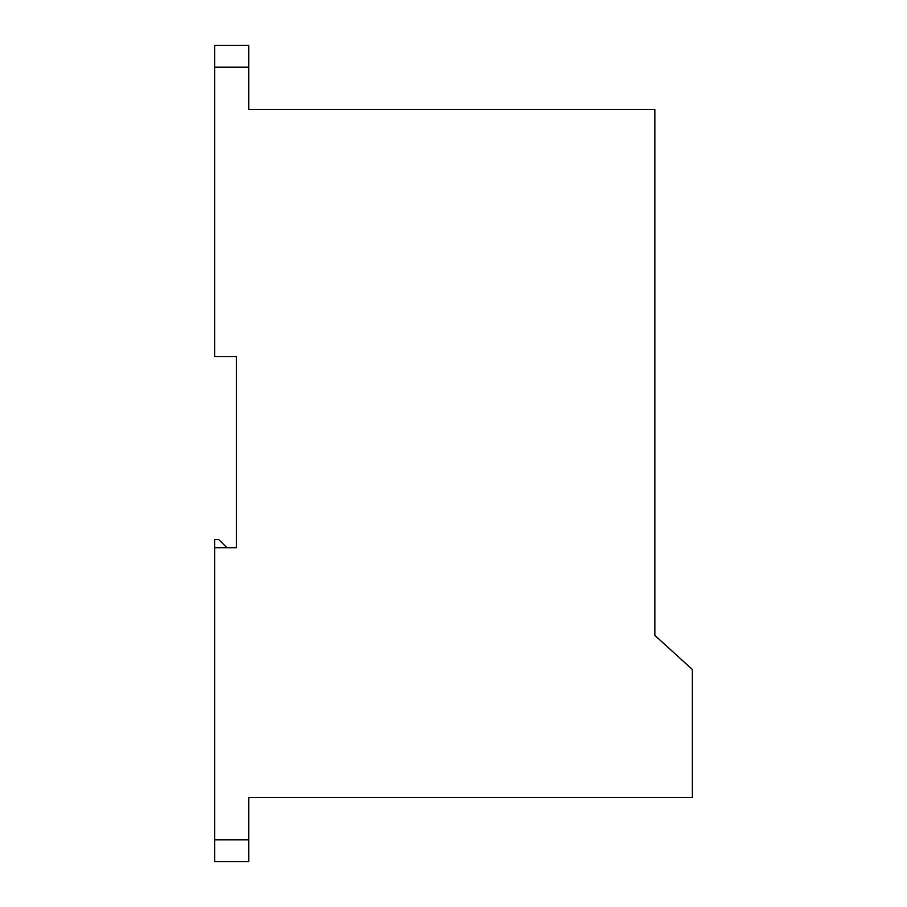 <?xml version="1.0" encoding="UTF-8"?>
<svg xmlns="http://www.w3.org/2000/svg" width="907" height="907" viewBox="0 0 907 907"><rect width="100%" height="100%" fill="white"/><g stroke="black" fill="none" stroke-linecap="round" stroke-linejoin="round"><path stroke-width="1.36" d="M248.745 67.186L214.619 67.186L214.619 45.35L248.745 45.35L248.745 109.509L654.843 109.509L654.843 635.388L692.381 669.525L692.381 797.491L248.745 797.491L248.745 861.65L214.619 861.65L214.619 539.495L218.712 539.495L226.897 547.692M214.619 547.692L236.455 547.692L236.455 356.587L214.619 356.587L214.619 67.186M654.843 139.95L654.843 635.388M248.745 839.814L214.619 839.814"/></g></svg>
